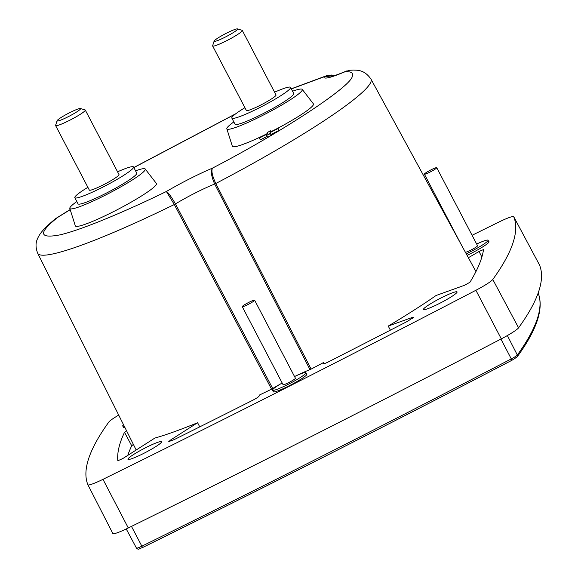 <?xml version="1.0" encoding="UTF-8"?>
<svg xmlns="http://www.w3.org/2000/svg" width="578" height="578" viewBox="0 0 578 578"><rect width="100%" height="100%" fill="white"/><g stroke="black" fill="none" stroke-linecap="round" stroke-linejoin="round"><path stroke-width="0.87" d="M349.35 70.306L344.828 71.845L346.981 70.827M472.082 235.289A2050.766 225.037 152.4 0 1 498.655 222.169A20.23 2.218 152.4 0 1 513.741 216.728A20.23 2.218 152.4 0 1 513.748 216.75A2050.766 225.037 152.4 0 1 492.788 279.477A20.23 2.218 152.4 0 1 475.896 290.279A2050.766 225.037 152.4 0 1 288.899 386.422A2050.766 225.037 152.4 0 1 102.978 479.335A20.23 2.218 152.4 0 1 87.892 484.776A2050.766 225.037 152.4 0 1 108.845 422.027A20.23 2.218 152.4 0 1 118.707 415.098M539.527 265.027A20.707 2.276 152.4 0 1 539.541 265.049A20.707 2.276 152.4 0 1 539.549 265.071A2051.25 225.095 152.4 0 1 518.589 327.813A20.707 2.276 152.4 0 1 501.292 338.867A2051.25 225.095 152.4 0 1 314.251 435.032A2051.25 225.095 152.4 0 1 128.287 527.967A20.707 2.276 152.4 0 1 112.84 533.537A20.707 2.276 152.4 0 1 112.833 533.516L87.907 484.79M439.316 303.529A18.966 2.081 -27.6 0 0 457.075 291.912A18.966 2.081 -27.6 0 0 441.209 297.872A18.966 2.081 -27.6 0 0 423.457 309.49A18.966 2.081 -27.6 0 0 439.316 303.529M143.821 453.34A18.966 2.081 -27.6 0 0 161.573 441.722A18.966 2.081 -27.6 0 0 145.707 447.683A18.966 2.081 -27.6 0 0 127.955 459.3A18.966 2.081 -27.6 0 0 143.821 453.34M273.235 391.508A18.966 2.081 -27.6 0 0 273.235 391.776A18.966 2.081 -27.6 0 0 289.101 385.815A18.966 2.081 -27.6 0 0 306.853 374.204A18.966 2.081 -27.6 0 0 306.607 374.038M467.082 255.353A18.966 2.081 -27.6 0 0 471.222 253.323A18.966 2.081 -27.6 0 0 488.981 241.712A18.966 2.081 -27.6 0 0 488.735 241.546M126.517 430.704L124.523 432.286A2015.327 221.15 -27.6 0 0 117.825 460.782L122.984 458.441L154.846 438.073A191.679 21.032 -27.6 0 0 197.597 422.728L170.813 439.851L168.762 441.599L174.188 439.612A2015.327 221.15 -27.6 0 0 252.362 400.453C256.206 398.466 258.424 397.05 259.023 396.212L259.414 395.049A191.679 21.032 -27.6 0 0 271.544 389.167L272.708 388.532L175.445 203.918A37.288 4.089 152.4 0 1 195.429 192.886A37.288 4.089 152.4 0 1 214.684 184.028L309.996 369.624L311.123 369.096A191.679 21.032 -27.6 0 0 323.47 362.579L323.08 363.837M272.708 388.532A33.625 3.692 152.4 0 1 280.872 383.756M124.191 426.058A18.836 2.066 152.4 0 1 122.738 425.979A18.836 2.066 152.4 0 1 123.526 424.722M294.534 376.531A18.836 2.066 152.4 0 1 305.928 372.738A18.836 2.066 152.4 0 1 288.299 384.269A18.836 2.066 152.4 0 1 272.549 390.186A18.836 2.066 152.4 0 1 282.165 382.997M476.655 244.039A18.836 2.066 152.4 0 1 488.056 240.246A18.836 2.066 152.4 0 1 470.427 251.777A18.836 2.066 152.4 0 1 466.251 253.821M254.623 300.199L295.423 378.229A6.972 0.766 152.4 0 1 288.892 382.506A6.972 0.766 152.4 0 1 283.061 384.695L242.261 306.665A6.972 0.766 152.4 0 1 248.793 302.388A6.972 0.766 152.4 0 1 254.623 300.199A6.972 0.766 152.4 0 1 248.099 304.469A6.972 0.766 152.4 0 1 242.261 306.665M436.751 167.707A6.972 0.766 152.4 0 1 430.22 171.977A6.972 0.766 152.4 0 1 424.389 174.173A6.972 0.766 152.4 0 1 430.913 169.896A6.972 0.766 152.4 0 1 436.751 167.707L477.544 245.737A6.972 0.766 152.4 0 1 471.012 250.014A6.972 0.766 152.4 0 1 465.406 252.275M292.569 91.23A42.548 4.667 152.4 0 1 302.236 89.38A42.548 4.667 152.4 0 1 262.455 115.513A42.548 4.667 152.4 0 1 226.829 128.8A42.548 4.667 152.4 0 1 233.844 121.929M263.431 135.534A45.749 5.021 152.4 0 1 232.349 146.248L226.829 128.8M135.548 170.835A42.548 4.667 152.4 0 1 145.208 168.986A42.548 4.667 152.4 0 1 105.434 195.118A42.548 4.667 152.4 0 1 69.808 208.405A42.548 4.667 152.4 0 1 76.823 201.541M145.208 168.986L156.392 183.479A45.749 5.021 152.4 0 1 113.62 211.577A45.749 5.021 152.4 0 1 75.321 225.861L69.808 208.405M274.579 92.198A33.134 3.634 152.4 0 1 290.561 87.379A33.134 3.634 152.4 0 1 259.551 107.674A33.134 3.634 152.4 0 1 231.836 118.085A33.134 3.634 152.4 0 1 244.906 107.71M290.561 87.379L293.776 93.528A33.134 3.634 152.4 0 1 262.759 113.815A33.134 3.634 152.4 0 1 235.044 124.227L231.836 118.085M117.558 171.803A33.134 3.634 152.4 0 1 133.54 166.991A33.134 3.634 152.4 0 1 102.523 187.279A33.134 3.634 152.4 0 1 74.815 197.69A33.134 3.634 152.4 0 1 87.885 187.315M133.54 166.991L136.748 173.133A33.134 3.634 152.4 0 1 105.738 193.42A33.134 3.634 152.4 0 1 78.023 203.832L74.815 197.69M237.464 28.9L242.124 30.331A16.74 1.835 152.4 0 1 242.305 30.461L276.031 94.973A16.74 1.835 152.4 0 1 260.367 105.225A16.74 1.835 152.4 0 1 246.365 110.485L212.632 45.973A16.74 1.835 152.4 0 1 212.632 45.749L214.113 41.103A13.251 1.452 152.4 0 1 226.525 33.17A13.251 1.452 152.4 0 1 237.464 28.9A13.251 1.452 152.4 0 1 225.203 37.122A13.251 1.452 152.4 0 1 214.113 41.103M242.305 30.461A16.74 1.835 152.4 0 1 226.634 40.713A16.74 1.835 152.4 0 1 212.632 45.973M80.436 108.505L85.096 109.936A16.74 1.835 152.4 0 1 85.284 110.066L119.01 174.585A16.74 1.835 152.4 0 1 103.339 184.837A16.74 1.835 152.4 0 1 89.337 190.097L55.611 125.578A16.74 1.835 152.4 0 1 55.611 125.354L57.092 120.708A13.251 1.452 152.4 0 1 69.497 112.775A13.251 1.452 152.4 0 1 80.436 108.505A13.251 1.452 152.4 0 1 68.182 116.727A13.251 1.452 152.4 0 1 57.092 120.708M85.284 110.066A16.74 1.835 152.4 0 1 69.613 120.318A16.74 1.835 152.4 0 1 55.611 125.578M516.602 357.305L512.014 360.239C388.272 424.736 265.237 487.11 142.903 547.366A1.741 0.368 63.8 0 1 142.874 547.395C265.215 487.131 388.264 424.751 512.021 360.246L511.292 358.895A2037.074 223.534 152.4 0 1 141.863 546.181A1.741 0.368 63.8 0 0 142.874 547.395C138.402 548.898 138.93 550.213 136.473 548.125A7.232 0.795 -27.6 0 0 136.473 548.125A7.232 0.795 -27.6 0 0 141.863 546.181L131.481 526.399M87.892 484.776A20.23 2.218 152.4 0 1 87.885 484.754L112.84 533.537M123.425 427.294A18.966 2.081 -27.6 0 0 123.425 427.568A18.966 2.081 -27.6 0 0 124.978 427.626M323.16 363.894L323.08 363.735C323.246 364.183 325.241 363.468 329.048 361.575A2015.327 221.15 -27.6 0 0 407.606 321.274L413.725 317.214L412.165 317.488L388.235 326.079A191.679 21.032 -27.6 0 0 436.072 295.502L464.546 285.279L469.921 282.281A2015.327 221.15 -27.6 0 0 483.533 249.559L479.046 251.481L468.375 257.723M295.878 375.91A33.625 3.692 152.4 0 1 309.996 369.624M349.343 70.306L353.526 70.068C356.489 70.372 364.046 69.114 370.946 79.063A188.023 20.635 152.4 0 1 370.975 81.729A188.023 20.635 152.4 0 1 215.775 183.515L214.684 184.028C211.273 176.326 210.558 171.016 212.531 168.097C211.151 170.705 212.227 175.842 215.775 183.515L311.123 369.096M324.085 363.743L323.47 362.579M390.381 330.154L388.235 326.079M475.68 271.118L476.388 270.706M271.544 389.167L174.318 204.525L166.377 191.491C168.234 192.467 171.254 196.614 175.445 203.918L174.318 204.525A188.023 20.635 152.4 0 1 37.7 253.287L136.184 450.002M197.597 422.728L199.721 426.875M124.523 432.286L131.697 445.783A2015.19 221.136 -27.6 0 0 127.76 455.392M131.697 445.783L133.374 444.403M334.828 75.523L323.998 76.823L326.671 75.667L331.635 75.024M70.162 209.525L55.531 218.665C44.007 228.259 40.128 233.115 37.931 237.782C37.556 239.061 34.023 243.75 37.7 253.287M302.236 89.38L313.413 103.874A45.749 5.021 152.4 0 1 277.931 128.179M278.04 128.128L278.849 130.483L271.118 134.399L270.685 135.7L267.592 137.268L266.646 135.411L267.079 134.11L259.356 138.026L259.522 137.513L267.253 133.597L267.686 132.297L270.742 130.744L270.309 132.044L278.04 128.128L277.866 128.641L270.143 132.557L269.702 133.858L270.685 135.7M267.159 136.408L260.302 139.883L259.356 138.026M271.118 134.399L270.143 132.557M278.849 130.483L277.866 128.641M271.198 131.596L270.742 130.744M269.702 133.858L266.646 135.411M291.37 88.933L323.998 76.823C323.507 79.518 330.45 77.857 344.828 71.845C350.868 71.318 353.36 72.676 352.298 75.928C353.194 85.154 282.071 132.051 212.531 168.097C197.611 174.498 182.229 182.294 166.377 191.491C127.167 210.652 82.293 229.712 60.09 234.841C38.957 238.887 38.112 233.107 57.554 217.494L70.213 209.684M501.292 338.867L475.896 290.279M512.014 360.239L517.209 356.792A1.741 1.691 -144.2 0 0 517.332 355.029A7.232 0.795 -27.6 0 1 511.292 358.895L500.924 339.062M517.209 356.792C537.013 329.612 543.999 308.363 538.161 293.032L538.161 293.032A2037.074 223.534 152.4 0 1 517.332 355.029L507.361 335.558M136.466 548.117L126.235 528.964L136.473 548.125M513.748 216.75L539.549 265.071M128.287 527.967L102.978 479.335M518.589 327.813L492.788 279.477M481.871 257.015L479.046 251.481M412.591 318.348L412.165 317.488M171.391 440.898L170.813 439.851M133.858 167.598L235.499 113.967M123.649 427.72L122.738 425.979M273.459 391.927L272.549 390.186M460.89 244.003L424.389 174.173M513.741 216.728L539.541 265.049M370.946 79.063L475.94 271.595M306.846 374.493L305.928 372.738M488.974 242.001L488.056 240.246M133.807 167.512L235.867 113.693M291.305 88.81L326.671 75.667M346.215 71.123C333.354 76.527 330.652 76.614 331.237 76.506L331.245 76.506M327.668 75.407L325.595 76.065M345.861 71.282L346.439 71.036"/></g></svg>
